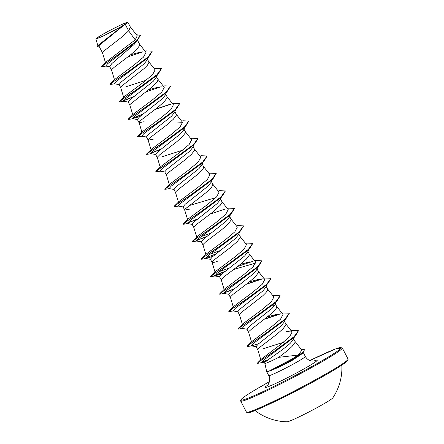 <?xml version="1.0" encoding="UTF-8"?>
<svg xmlns="http://www.w3.org/2000/svg" width="444" height="444" viewBox="0 0 444 444"><rect width="100%" height="100%" fill="white"/><g stroke="black" fill="none" stroke-linecap="round" stroke-linejoin="round"><path stroke-width="0.67" d="M255.017 410.506A53.874 53.874 0 0 0 287.118 421.8A25.924 1.554 -27.6 0 0 303.302 414.813A25.924 1.554 -27.6 0 0 327.145 401.881A25.924 1.554 -27.6 0 0 332.789 397.924A53.874 53.874 0 0 0 341.836 365.118M276.784 400.638A49.506 2.969 -27.6 0 0 321.312 377.361M100.333 35.764A17.05 1.021 152.4 0 1 119.369 25.624A17.05 1.021 152.4 0 1 125.913 23.604A17.05 1.021 152.4 0 1 123.044 25.469A17.05 1.021 152.4 0 1 97.813 38.295A17.05 1.021 152.4 0 1 100.333 35.764M298.24 355.061L278.704 357.348A18.432 1.104 -27.6 0 1 264.852 363.364A18.432 1.104 -27.6 0 0 264.852 363.364L266.7 371.672A20.64 1.238 -27.6 0 0 266.711 371.689A20.64 1.238 -27.6 0 0 269.053 371.112L291.702 359.19L298.24 355.061L301.898 350.199L294.866 341.258M269.053 371.112L269.086 371.184C274.914 369.147 282.667 365.512 292.341 360.273L301.332 354.262A20.64 1.238 -27.6 0 0 303.291 352.564A20.64 1.238 -27.6 0 0 303.28 352.553L305.333 356.465A20.64 1.238 152.4 0 1 300.788 359.795A20.64 1.238 152.4 0 1 280.852 370.562A20.64 1.238 152.4 0 1 268.748 375.591C271.85 380.419 266.733 386.913 267.305 385.542M304.429 349.772L302.775 352.925L301.332 354.262M293.306 338.239L293.179 339.716L290.309 343.234C281.774 351.165 261.05 363.747 264.985 363.098M262.881 348.873L283.339 342.324M293.595 338.794L295.049 341.625L294.988 342.491L292.002 346.475C288.483 349.817 284.049 353.441 278.704 357.348M125.269 24.364L127.833 22.2L130.386 27.078L128.655 30.841L125.269 24.364A18.432 1.104 152.4 0 1 124.015 25.142A18.432 1.104 152.4 0 1 123.948 25.18L99.661 44.2L97.086 46.892L97.724 45.638L123.926 25.203M105.988 66.089L101.398 66.672L106.055 61.977L135.242 39.86L128.655 30.841L121.306 37.44L102.875 51.809L102.431 52.675L105.522 62.782M136.58 41.114L134.11 44.456L111.76 63.653L109.696 66.583L111.572 70.169L112.005 69.281L114.225 67.272L130.442 54.917L136.713 49.439L139.699 45.455L139.677 44.378L137.507 40.221M148.529 56.854L147.025 60.156L144.195 63.742L121.306 81.901L119.059 84.493L120.707 87.64L121.14 86.758L123.36 84.749L144.045 68.62L147.28 65.373L148.834 62.926L148.895 62.066L147.447 59.23M142.635 61.45L142.99 61.389M132.873 115.018L129.837 105.095L130.275 104.229L153.18 86.092L157.426 81.507L158.031 79.537L156.288 76.152L156.16 77.628L153.324 81.213L130.436 99.378L128.194 101.965L129.842 105.117M125.868 86.78L146.059 80.303M151.77 78.927L152.12 78.86M166.794 91.803L165.296 95.099L162.46 98.69L139.583 116.844L137.329 119.436L139.061 122.688L144.133 121.728M165.712 94.178L167.166 97.008L167.105 97.874L164.119 101.859L157.842 107.331L141.625 119.691L138.989 122.328L142.008 132.49M175.929 109.274L174.431 112.571L171.595 116.162L148.707 134.321L146.464 136.907L148.196 140.165L153.269 139.2M174.847 111.649L176.218 114.263L176.24 115.346L173.254 119.331L166.977 124.808L150.76 137.163L148.546 139.172L148.118 140.076M185.065 126.745L183.566 130.048L180.73 133.633L157.842 151.798L155.594 154.384L157.243 157.531M183.983 129.121L185.431 131.957L185.376 132.817L182.39 136.802L176.113 142.28L159.896 154.64L157.259 157.27L160.273 167.438M194.2 144.217L192.696 147.53L189.866 151.104L166.988 169.258L164.73 171.856L166.378 175.008M162.404 156.671L182.601 150.194M193.118 146.598L194.566 149.428L194.511 150.288L191.519 154.273L185.248 159.751L169.031 172.111L166.395 174.747L169.408 184.909M201.965 163.514L201.831 164.99L199.001 168.581L176.113 186.741L173.865 189.327L175.524 192.496L175.946 191.592L178.166 189.582L198.851 173.454L202.087 170.207L203.641 167.765L203.702 166.9L202.253 164.069M197.441 166.289L197.796 166.223M198.623 166.084L201.337 165.856M187.679 219.852L184.643 209.929L185.081 209.063L205.872 192.768L211.222 187.684L212.776 185.237L212.754 184.155L211.094 180.986L210.967 182.462L208.136 186.053L185.248 204.212L183 206.799L184.732 210.056L189.81 209.091M206.577 183.761L206.932 183.694M189.133 205.611L214.58 197.969M220.23 198.462L220.091 199.944L217.266 203.524L194.389 221.678L192.135 224.276L193.784 227.422L196.437 224.525L212.648 212.171L220.357 205.156L221.911 202.708L221.972 201.842L220.23 198.462M230.736 214.108L229.237 217.41L226.401 220.995L203.513 239.161L201.271 241.747L202.919 244.894M229.653 216.489L231.108 219.319L231.047 220.18L228.061 224.165L221.784 229.642L205.566 242.002L202.93 244.633L205.949 254.801M239.871 231.585L238.373 234.882L235.536 238.467L212.654 256.626L210.406 259.218L212.049 262.371M238.789 233.96L240.16 236.574L240.182 237.657L237.196 241.636L230.919 247.114L214.702 259.474L212.066 262.11L215.079 272.272M249.006 249.056L247.508 252.353L244.672 255.944L221.795 274.092L219.536 276.69L221.184 279.842M247.924 251.432L249.373 254.262L249.317 255.128L246.331 259.113L240.054 264.585L223.837 276.945L221.201 279.581L224.214 289.743M258.142 266.528L256.643 269.824L253.807 273.415L230.919 291.58L228.671 294.161L230.319 297.314M257.059 268.903L258.508 271.734L258.452 272.599L255.461 276.584L249.189 282.062L232.972 294.416L230.336 297.053L233.35 307.215M267.277 283.999L265.773 287.301L262.942 290.887L240.06 309.046L237.806 311.638L239.466 314.807L239.888 313.902L242.108 311.893L262.793 295.765L266.028 292.518L267.582 290.071L267.643 289.211L266.195 286.374M261.383 288.594L261.738 288.533M276.412 301.47L274.908 304.773L272.078 308.358L249.189 326.518L246.942 329.109L248.59 332.262L249.023 331.374L251.243 329.365L271.928 313.236L275.163 309.99L276.717 307.542L276.695 306.465L275.036 303.296M270.518 306.071L270.873 306.005M271.695 305.866L274.414 305.639M284.171 320.768L284.043 322.244L281.207 325.835L258.319 343.995L256.077 346.581L257.725 349.733M284.46 321.323L285.914 324.153L285.853 325.019L282.867 329.004L276.59 334.476L260.378 346.836L257.736 349.472L260.883 360.067M123.715 25.419L101.243 43.701L99.123 46.354L102.436 52.697M212.06 262.387L213.753 262.443L217.21 261.505M135.242 39.86L137.246 35.775L130.286 26.923M97.724 45.638L123.26 25.619L102.681 36.319L95.826 38.911L99.334 36.303L108.663 31.025L121.784 24.431L127.833 22.2M110.212 66.883L105.733 66.045L107.653 63.692L134.482 43.19L137.44 40.282L140.321 35.42M101.471 66.816L105.217 63.664L115.484 56.715L137.44 40.282M99.334 46.759L97.086 46.892M101.809 66.045L124.226 50.483L136.475 40.976L140.287 35.348L136.408 34.71M257.886 362.543L261.671 358.857L280.308 344.711L289.682 336.669L292.141 331.946L286.369 331.707L292.674 330.458L298.424 330.702L294.056 336.719L280.725 346.803L257.886 362.543L257.542 363.248M282.079 313.281L283.538 312.987L289.288 313.231L284.832 319.353L271.179 329.664L247.336 345.915L252.303 341.125L270.957 327.234L280.503 319.219L283.011 314.469L276.595 306.31M277.234 314.235L267.743 316.777M272.943 295.809L274.403 295.51L280.153 295.76L275.691 301.881L262.038 312.193L238.2 328.443L243.162 323.654L261.827 309.751L271.367 301.748L273.876 296.997L267.46 288.839M263.808 278.338L265.268 278.038L271.018 278.288L266.561 284.404L252.908 294.722L229.065 310.966L234.027 306.182L252.68 292.291L262.232 284.277L264.741 279.526L258.325 271.367M258.963 279.293L249.473 281.829M254.673 260.867L256.133 260.567L261.882 260.811L257.426 266.933L243.773 277.25L219.93 293.495L224.897 288.711L243.545 274.814L253.102 266.8L255.605 262.049L249.189 253.896M249.828 261.816L240.337 264.358M229.981 267.86L219.691 271.434M245.538 243.39L246.997 243.096L252.747 243.34L248.29 249.461L234.637 259.773L210.8 276.024L215.762 271.24L234.421 257.337L243.967 249.328L246.47 244.577L240.06 236.419M220.846 250.383L210.556 253.962M236.408 225.918L237.867 225.619L243.617 225.868L239.155 231.99L225.502 242.302L201.665 258.552L206.627 253.763L225.28 239.865L234.826 231.862L237.34 227.106L230.924 218.948M211.71 232.911L201.421 236.491M227.273 208.447L228.732 208.147L234.482 208.397L230.02 214.519L216.367 224.831L192.53 241.075L197.491 236.291L216.145 222.394L225.696 214.38L228.205 209.635L221.789 201.476M218.137 190.976L219.597 190.676L225.347 190.926L220.884 197.042L207.231 207.359L183.394 223.604L188.356 218.82L207.021 204.917L216.572 196.903L219.07 192.163L212.654 184.005M209.002 173.499L210.462 173.204L216.211 173.449L211.755 179.57L198.102 189.888L174.259 206.133L179.226 201.343L197.885 187.446L207.426 179.437L209.934 174.686L203.519 166.528M199.867 156.027L201.326 155.727L207.076 155.977L202.619 162.099L188.966 172.411L165.124 188.661L170.091 183.872L188.75 169.974L198.29 161.971L200.799 157.215L194.383 149.056M190.731 138.556L192.191 138.256L197.941 138.506L193.484 144.627L179.831 154.939L155.994 171.19L160.956 166.4L179.615 152.503L189.161 144.489L191.664 139.743L185.248 131.585M181.596 121.084L183.056 120.785L188.805 121.034L184.349 127.151L170.696 137.468L146.859 153.713L151.82 148.929L170.474 135.032L180.031 127.012L182.534 122.272L176.756 122.039M172.466 103.607L173.926 103.313L179.676 103.557L175.214 109.679L161.561 119.997L137.723 136.241L142.685 131.457L161.333 117.566L170.89 109.546L173.393 104.795M163.331 86.136L164.791 85.842L170.54 86.086L166.078 92.208L152.425 102.52L128.588 118.77L133.55 113.98L152.209 100.083L161.755 92.075L164.263 87.324L157.848 79.165M158.486 87.091L148.995 89.633M154.196 68.665L155.655 68.365L161.405 68.615L156.943 74.736L143.29 85.048L119.453 101.299L124.414 96.509L143.062 82.617L152.619 74.603L155.128 69.852L148.712 61.694M145.06 51.193L146.52 50.894L152.27 51.143L147.813 57.259L134.16 67.577L110.317 83.822L115.279 79.038L133.938 65.14L143.49 57.126L145.993 52.381L139.577 44.222M140.215 52.148L130.725 54.684M152.27 51.143L149.267 56.149L146.226 59.063L116.422 81.28L114.275 83.738L119.358 84.66M157.404 74.331L156.693 75.164M161.438 68.687L158.403 73.621L155.361 76.54L125.552 98.751L123.404 101.21L124.237 101.143M166.539 91.803L165.828 92.641M170.574 86.164L167.538 91.092L164.496 94.011L134.687 116.223L132.54 118.681L140.088 116.428M176.673 108.569L173.632 111.483L143.823 133.694L141.675 136.153L142.502 136.086L137.429 136.952L141.442 133.677L152.547 126.296L176.673 108.569L179.676 103.557M188.844 121.107L185.803 126.041L182.767 128.954L152.958 151.165L150.81 153.624L155.899 154.551M193.939 144.222L193.234 145.055M197.974 138.578L194.938 143.512L191.897 146.431L162.093 168.642L159.945 171.101L165.029 172.028M203.075 161.694L202.37 162.532M207.109 156.049L204.074 160.983L201.032 163.903L171.229 186.114L169.081 188.572L174.165 189.499M216.211 173.449L213.209 178.46L210.167 181.374L180.358 203.585L178.216 206.044L183.3 206.971M221.345 196.637L220.635 197.475M222.344 195.932L219.303 198.845L189.499 221.057L187.346 223.515L188.178 223.449L183.106 224.314L187.113 221.045L198.218 213.658L222.344 195.932L225.38 190.998M230.48 214.108L229.77 214.946M234.515 208.469L231.479 213.403L228.438 216.322L198.629 238.533L196.481 240.992L197.314 240.926M243.617 225.868L240.609 230.874L237.573 233.794L207.764 256.005L205.616 258.464L210.711 259.39M206.443 258.397L213.164 256.21M252.786 243.417L249.75 248.346L246.709 251.265L216.9 273.476L214.752 275.935L222.3 273.682M233.727 269.464L255.772 263.048M261.916 260.889L258.88 265.823L255.844 268.737L226.035 290.948L223.887 293.406L228.976 294.333M267.016 283.999L266.311 284.837M271.051 278.36L268.015 283.294L264.974 286.214L235.17 308.425L233.022 310.883L238.112 311.81M280.186 295.832L277.15 300.766L274.109 303.685L244.305 325.896L242.158 328.355L247.241 329.281M289.322 313.309L286.286 318.237L283.244 321.156L253.435 343.367L251.287 345.826L256.377 346.753M252.12 345.759L258.835 343.573M294.472 336.352L293.817 337.14M298.457 330.78L295.526 335.597L292.513 338.478L263.631 360.206L261.827 362.543L265.745 361.666M149.267 56.149L125.147 73.876L114.036 81.263L110.029 84.532L114.53 83.783M158.403 73.621L134.282 91.347L123.171 98.735L119.164 102.009L123.66 101.254M123.216 100.927L133.738 96.786M167.538 91.092L143.412 108.819L132.306 116.206L128.294 119.48L133.367 118.615M132.351 118.404L142.874 114.263M155.061 109.518L171.079 104.157M185.803 126.041L161.683 143.767L150.577 151.154L146.564 154.423L151.065 153.674M150.616 153.347L161.144 149.206M194.938 143.512L170.818 161.239L159.712 168.626L155.7 171.9L160.201 171.145M204.074 160.983L179.953 178.71L168.842 186.097L164.835 189.372L169.336 188.617M213.209 178.46L189.089 196.181L177.977 203.568L173.97 206.843L178.471 206.088M187.157 223.238L197.68 219.097M231.479 213.403L207.359 231.13L196.248 238.517L192.235 241.791L196.736 241.037M196.292 240.709L206.815 236.569M240.609 230.874L216.489 248.601L205.383 255.988L201.371 259.263L205.872 258.508M249.75 248.346L225.624 266.073L214.519 273.46L210.506 276.734L215.007 275.979M214.557 275.657L225.086 271.517M258.88 265.823L234.759 283.55L223.648 290.937L219.641 294.206L224.142 293.456M223.693 293.129L234.221 288.989M246.403 284.243L262.426 278.882M268.015 283.294L243.895 301.021L232.784 308.408L228.777 311.677L233.278 310.928M277.15 300.766L253.03 318.492L241.919 325.879L237.912 329.154L242.413 328.399M264.674 319.192L280.697 313.825M286.286 318.237L262.165 335.964L251.054 343.351L247.042 346.625L251.543 345.87M295.526 335.597L271.861 353.041L261.277 360.162L257.553 363.336L262.138 362.598M261.577 362.365L267.904 359.99M302.775 352.925L292.763 359.59L291.702 359.19M128.094 56.76L142.951 51.765M110.317 83.822L110.023 84.443M119.453 101.299L119.164 102.009M123.338 100.71L134.232 96.415M146.365 91.708L161.216 86.713M128.588 118.77L128.288 119.392M132.473 118.182L143.368 113.892M155.494 109.18L170.357 104.185M137.723 136.241L137.429 136.952M146.859 153.713L146.564 154.423M150.738 153.125L161.638 148.834M155.994 171.19L155.7 171.9M165.124 188.661L164.829 189.283M174.259 206.133L173.97 206.843M183.394 223.604L183.1 224.226M187.279 223.016L198.174 218.726M210.301 214.014L225.164 209.019M192.53 241.075L192.23 241.697M196.415 240.493L207.309 236.197M201.665 258.552L201.371 259.263M205.55 257.964L216.444 253.674M210.8 276.024L210.5 276.645M214.68 275.435L225.58 271.145M237.707 266.433L252.569 261.438M219.93 293.495L219.641 294.206M223.815 292.907L234.71 288.617M246.842 283.905L261.699 278.91M229.065 310.966L228.777 311.677M238.2 328.443L237.906 329.06M265.112 318.853L279.97 313.858M247.336 345.915L247.042 346.625M261.61 362.182L268.409 359.623M300.965 349.017L304.395 349.694L303.768 351.654L292.685 359.446A20.502 1.227 -27.6 0 1 268.936 371.067M127.162 22.944A18.326 1.099 152.4 0 1 117.016 29.015M269.086 371.184A20.502 1.227 -27.6 0 0 292.763 359.59L292.341 360.273M335.453 368.298A57.315 3.435 -27.6 0 0 348.068 359.052L348.057 360.062L346.598 361.677C344.638 363.331 340.887 365.845 335.337 369.214C308.697 385.658 248.518 415.384 247.386 412.742L246.481 412.16A57.315 3.435 -27.6 0 0 280.097 398.19A57.315 3.435 -27.6 0 0 335.453 368.298M269.502 381.629L253.424 390.925C247.835 394.322 244.067 396.842 242.124 398.496L240.654 400.199L240.692 401.087A57.315 3.435 152.4 0 0 274.309 387.118A57.315 3.435 152.4 0 0 329.659 357.22A57.315 3.435 152.4 0 0 342.28 347.979L335.625 348.901L309.856 360.534A56.521 3.385 152.4 0 1 328.765 356.76A56.521 3.385 152.4 0 1 258.042 393.911A56.521 3.385 152.4 0 1 253.469 390.898A56.521 3.385 152.4 0 1 269.502 381.635M313.742 361.061A29.459 1.765 152.4 0 1 310.739 364.935A29.459 1.765 152.4 0 1 276.573 383.05A29.459 1.765 152.4 0 1 267.715 385.12M247.541 412.287A56.521 3.385 -27.6 0 0 279.376 399.372A56.521 3.385 -27.6 0 0 335.292 369.242M342.28 347.979L348.068 359.052M240.692 401.087L246.481 412.16M97.935 45.799L95.826 38.911M264.652 362.981L264.852 363.364M292.146 331.94L285.731 323.781M251.62 342.163L248.585 332.24M242.485 324.692L239.449 314.768M196.814 237.329L193.778 227.406M178.544 202.381L175.508 192.457M151.138 149.961L148.102 140.038M182.534 122.272L176.118 114.114M173.399 104.795L166.983 96.637M123.737 97.547L120.701 87.623M114.602 80.07L111.566 70.146M266.711 371.689L268.748 375.591M157.659 74.326L156.16 77.628M123.404 101.21L128.494 102.137M132.54 118.681L137.629 119.608M141.675 136.153L146.764 137.079M203.335 161.694L201.831 164.99M212.471 179.165L210.967 182.462M221.6 196.637L220.096 199.944M187.346 223.515L192.435 224.442M196.481 240.992L201.57 241.919M214.752 275.935L219.841 276.862M285.542 318.947L284.043 322.244M294.688 336.397L293.179 339.716M261.827 362.543L264.829 363.087M305.333 356.465C307.076 359.407 309.529 360.955 312.681 361.105L314.324 360.961"/></g></svg>
